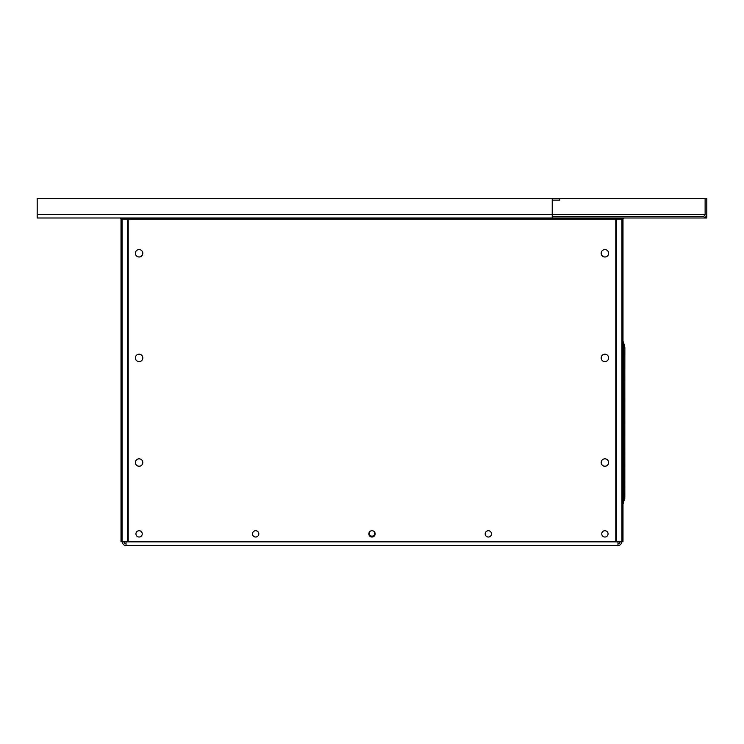 <?xml version="1.0" encoding="UTF-8"?>
<svg xmlns="http://www.w3.org/2000/svg" width="744" height="744" viewBox="0 0 744 744"><rect width="100%" height="100%" fill="white"/><g stroke="black" fill="none" stroke-linecap="round" stroke-linejoin="round"><path stroke-width="1.12" d="M706.205 216.318L706.8 216.318L706.8 217.992L682.667 217.992M675.134 217.992L623.658 217.992M706.8 214.309L706.8 198.462L705.126 198.462L705.126 214.309A2.009 2.009 0 0 1 703.117 216.318L552.29 216.318L552.29 217.992L703.117 217.992A3.683 3.683 0 0 0 706.8 214.309L706.8 216.318M122.351 541.771L122.351 541.855A3.683 3.683 0 0 0 126.034 545.538L126.034 541.771M617.966 541.771L617.966 545.538A3.683 3.683 0 0 0 621.649 541.855L621.649 541.771M589.611 216.318L567.291 216.318M135.38 462.517A3.711 3.711 0 0 0 139.091 466.218A3.711 3.711 0 0 0 142.802 462.517A3.711 3.711 0 0 1 137.24 465.753A3.711 3.711 0 0 1 137.231 459.318A3.711 3.711 0 0 1 142.802 462.536M135.38 357.892A3.711 3.711 0 0 0 139.091 361.593A3.711 3.711 0 0 0 142.802 357.892A3.711 3.711 0 0 1 137.24 361.128A3.711 3.711 0 0 1 137.231 354.693A3.711 3.711 0 0 1 142.802 357.911M135.38 253.267A3.711 3.711 0 0 0 139.091 256.968A3.711 3.711 0 0 0 142.802 253.267A3.711 3.711 0 0 1 137.24 256.503A3.711 3.711 0 0 1 137.231 250.068A3.711 3.711 0 0 1 142.802 253.286M601.199 462.517A3.711 3.711 0 0 0 604.909 466.218A3.711 3.711 0 0 0 608.62 462.517A3.711 3.711 0 0 1 603.049 465.753A3.711 3.711 0 0 1 603.049 459.318A3.711 3.711 0 0 1 608.62 462.536M601.199 357.892A3.711 3.711 0 0 0 604.909 361.593A3.711 3.711 0 0 0 608.62 357.892A3.711 3.711 0 0 1 603.049 361.128A3.711 3.711 0 0 1 603.049 354.693A3.711 3.711 0 0 1 608.62 357.911M601.199 253.267A3.711 3.711 0 0 0 604.909 256.968A3.711 3.711 0 0 0 608.62 253.267A3.711 3.711 0 0 1 603.049 256.503A3.711 3.711 0 0 1 603.049 250.068A3.711 3.711 0 0 1 608.62 253.286M552.234 200.136A2.009 2.009 0 0 1 552.29 200.136L559.767 200.136L559.767 198.462L552.29 198.462A3.683 3.683 0 0 0 552.234 198.462L552.234 217.992L37.2 217.992L37.2 198.462L705.126 198.462M120.342 217.992L104.774 217.992M622.486 219.108A1.172 1.172 0 0 1 622.626 218.55M622.988 219.108L622.988 541.771L621.928 541.771L621.928 219.108L622.988 219.108A0.67 0.67 0 0 1 623.286 218.55M121.374 218.55A1.172 1.172 0 0 1 121.514 219.108M120.714 218.55A0.67 0.67 0 0 1 121.012 219.108L122.072 219.108L122.072 541.771L121.012 541.771L121.012 219.108M621.649 218.55L621.649 219.108M122.351 218.55L122.351 219.108M621.649 216.318L619.975 216.318M617.966 543.836A2.009 2.009 0 0 0 619.975 541.827M617.966 543.864A2.009 2.009 0 0 0 619.975 541.855L619.975 541.771M124.025 541.771L124.025 541.855A2.009 2.009 0 0 0 126.034 543.864M124.025 541.827A2.009 2.009 0 0 0 126.034 543.836M126.034 545.538L617.966 545.538M621.928 219.108L615.79 219.108L615.79 218.55M621.928 541.771L122.072 541.771M122.072 219.108L128.21 219.108L128.21 218.55M608.062 533.876A3.153 3.153 0 0 1 603.328 536.601A3.153 3.153 0 0 1 603.328 531.142A3.153 3.153 0 0 1 608.062 533.876M616.348 219.108L616.348 541.771M142.243 533.876A3.153 3.153 0 0 1 137.519 536.601A3.153 3.153 0 0 1 137.519 531.142A3.153 3.153 0 0 1 142.243 533.876M375.153 533.876A3.153 3.153 0 0 1 370.419 536.601A3.153 3.153 0 0 1 370.419 531.142A3.153 3.153 0 0 1 375.153 533.876M491.496 533.876A3.153 3.153 0 0 1 486.762 536.601A3.153 3.153 0 0 1 486.762 531.142A3.153 3.153 0 0 1 491.496 533.876M258.81 533.876A3.153 3.153 0 0 1 254.076 536.601A3.153 3.153 0 0 1 254.076 531.142A3.153 3.153 0 0 1 258.81 533.876M127.652 219.108L127.652 541.771M623.379 218.048L120.621 218.048L120.621 218.55L623.379 218.55L623.379 218.048M374.027 531.458A2.79 2.79 0 0 1 370.968 535.968A2.79 2.79 0 0 1 369.973 531.458M374.372 534.843L374.372 531.904M369.629 531.904L369.629 534.843M624.867 347.42L623.416 341.896L624.625 347.42M624.867 348.397L624.635 498.285M624.83 498.341L622.988 503.483L624.867 497.104M623.416 503.483L623.416 342.007M126.034 541.855L617.966 541.855M617.966 218.55L617.966 219.108M126.034 218.55L126.034 219.108M705.126 214.309L37.2 214.309M128.21 541.771L128.21 219.108L615.79 219.108L615.79 541.771M616.069 219.108L616.069 541.771M127.931 541.771L127.931 219.108M624.83 497.122L624.83 348.378"/></g></svg>
